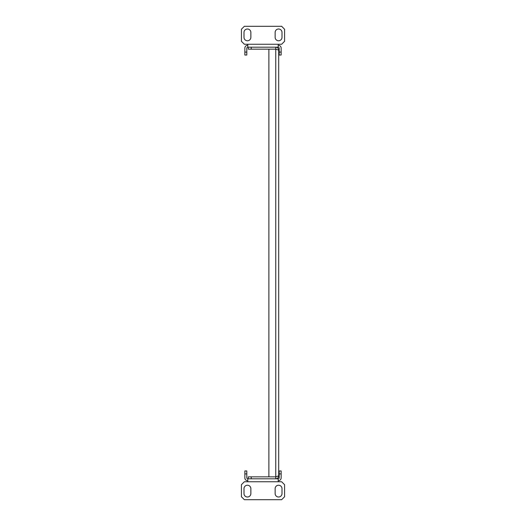 <?xml version="1.0" encoding="UTF-8"?>
<svg xmlns="http://www.w3.org/2000/svg" width="526" height="526" viewBox="0 0 526 526"><rect width="100%" height="100%" fill="white"/><g stroke="black" fill="none" stroke-linecap="round" stroke-linejoin="round"><path stroke-width="0.79" d="M278.695 50.134C278.524 48.353 277.544 47.373 275.749 47.195L275.749 49.155L278.695 50.134L278.695 475.866L276.157 476.76M251.231 47.195L251.231 49.155L248.285 49.155L248.285 47.195M278.695 475.866C278.517 477.654 277.537 478.634 275.749 478.805L275.749 476.845L268.885 476.845L268.885 49.155L275.749 49.155L251.231 49.155M248.285 478.805L248.285 476.845L251.231 476.845L251.231 478.805M275.749 49.155L275.749 476.845L251.231 476.845M278.57 497.004A3.432 3.432 0 0 0 282.008 493.572L282.008 488.667A3.432 3.432 0 0 0 278.57 485.228A3.432 3.432 0 0 0 275.137 488.667L275.137 493.572A3.432 3.432 0 0 0 278.57 497.004M247.43 497.004A3.432 3.432 0 0 0 250.863 493.572L250.863 488.667A3.432 3.432 0 0 0 247.43 485.228A3.432 3.432 0 0 0 243.992 488.667L243.992 493.572A3.432 3.432 0 0 0 247.43 497.004M247.799 478.805L278.201 478.805L278.201 481.75L281.64 481.75L284.579 484.689L284.579 496.754L281.64 499.7L244.36 499.7L241.421 496.754L241.421 484.689L244.36 481.75L247.799 481.75L247.799 478.805A0.98 0.98 0 0 1 246.812 477.825L246.812 473.9L244.853 473.9L244.853 470.961L246.812 470.961L246.812 473.9M278.201 478.805A0.98 0.98 0 0 0 279.188 477.825L279.188 470.961L281.147 470.961L281.147 477.825A2.946 2.946 0 0 1 278.201 480.771M281.147 473.9L279.188 473.9M244.853 473.9L244.853 477.825A2.946 2.946 0 0 0 247.799 480.771M247.43 28.996A3.432 3.432 0 0 0 243.992 32.428L243.992 37.333A3.432 3.432 0 0 0 247.43 40.772A3.432 3.432 0 0 0 250.863 37.333L250.863 32.428A3.432 3.432 0 0 0 247.43 28.996M278.57 28.996A3.432 3.432 0 0 0 275.137 32.428L275.137 37.333A3.432 3.432 0 0 0 278.57 40.772A3.432 3.432 0 0 0 282.008 37.333L282.008 32.428A3.432 3.432 0 0 0 278.57 28.996M278.201 47.195L247.799 47.195L247.799 44.25L244.36 44.25L241.421 41.311L241.421 29.246L244.36 26.3L281.64 26.3L284.579 29.246L284.579 41.311L281.64 44.25L278.201 44.25L278.201 47.195A0.98 0.98 0 0 1 279.188 48.175L279.188 52.1L281.147 52.1L281.147 55.039L279.188 55.039L279.188 52.1M247.799 47.195A0.98 0.98 0 0 0 246.812 48.175L246.812 55.039L244.853 55.039L244.853 48.175A2.946 2.946 0 0 1 247.799 45.229M244.853 52.1L246.812 52.1M281.147 52.1L281.147 48.175A2.946 2.946 0 0 0 278.201 45.229M247.799 481.75L278.201 481.75M278.201 44.25L247.799 44.25"/></g></svg>
